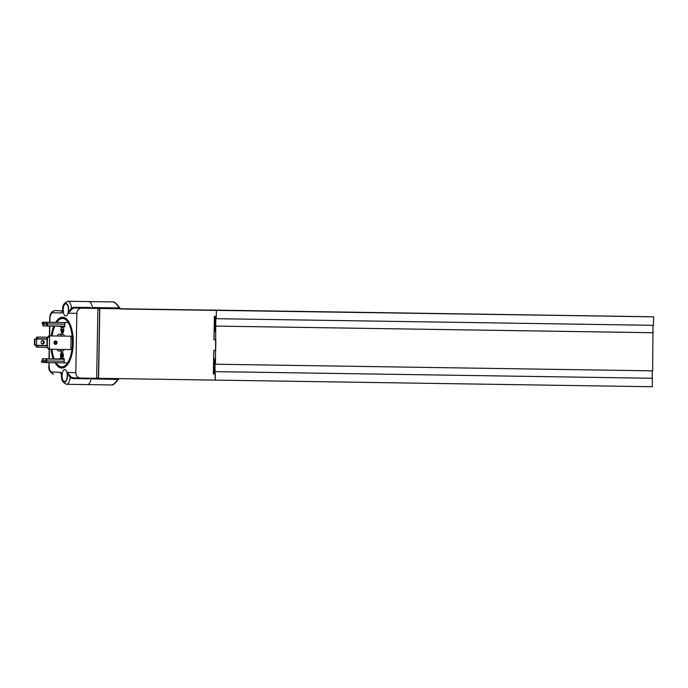 <?xml version="1.0" encoding="UTF-8"?>
<svg xmlns="http://www.w3.org/2000/svg" width="688" height="688" viewBox="0 0 688 688"><rect width="100%" height="100%" fill="white"/><g stroke="black" fill="none" stroke-linecap="round" stroke-linejoin="round"><path stroke-width="1.03" d="M70.107 349.556L70.847 349.676L71.088 336.122L70.339 336.208M70.847 349.667L70.107 349.659M55.023 362.748A24.777 10.827 -89.1 0 0 56.02 364.236A24.777 10.827 -89.1 0 0 61.172 367.426A24.777 10.827 -89.1 0 0 66.538 364.391A24.777 10.827 -89.1 0 0 72.429 342.813A24.777 10.827 -89.1 0 0 67.192 321.072A24.777 10.827 -89.1 0 0 62.04 317.873A24.777 10.827 -89.1 0 0 56.683 320.909A24.777 10.827 -89.1 0 0 55.642 322.371M53.741 326.129A24.777 10.827 -89.1 0 0 51.273 335.916M51.093 349.272A24.777 10.827 -89.1 0 0 53.251 358.93M67.407 321.356A24.149 10.544 -89.1 0 0 62.599 318.518A24.149 10.544 -89.1 0 0 56.7 322.388M54.687 326.138A24.149 10.544 -89.1 0 0 52.133 335.933M51.953 349.28A24.149 10.544 -89.1 0 0 54.197 358.947M56.089 362.765A24.149 10.544 -89.1 0 0 61.757 366.799A24.149 10.544 -89.1 0 0 66.762 364.107M56.02 364.236L56.45 364.795A25.413 11.103 -89.1 0 0 61.739 368.071A25.413 11.103 -89.1 0 0 73.281 342.959A25.413 11.103 -89.1 0 0 62.625 317.245A25.413 11.103 -89.1 0 0 57.13 320.367L56.683 320.909M55.616 342.813L55.633 342.056M61.378 329.569L63.416 329.629L63.408 330.223L61.817 330.18L62.101 331.263L61.378 329.569L63.416 329.629M62.393 330.188L62.668 331.272L62.101 331.263M62.66 356.143L62.961 353.873L62.909 356.917L61.481 354.483L61.447 356.814L60.897 355.309L61.49 353.89L62.66 356.143M62.049 354.492L62.015 356.823L61.447 356.814M61.137 355.326L61.705 355.335M61.481 356.221L62.058 356.229M61.49 353.89L62.866 355.214M62.29 352.265A3.173 1.385 -89.1 0 0 61.309 353.942M61.258 356.719A3.173 1.385 -89.1 0 0 62.195 358.482M62.015 352.187A3.173 1.385 -89.1 0 0 62.006 352.187A3.173 1.385 -89.1 0 0 60.57 355.335A3.173 1.385 -89.1 0 0 61.903 358.543A3.173 1.385 -89.1 0 0 61.911 358.543A3.173 1.385 -89.1 0 0 63.348 355.395A3.173 1.385 -89.1 0 0 62.015 352.187M62.737 326.852A3.173 1.385 -89.1 0 0 61.602 329.578M61.593 330.335A3.173 1.385 -89.1 0 0 62.642 333.069M62.453 326.783L62.453 326.783A3.173 1.385 -89.1 0 0 61.017 329.922A3.173 1.385 -89.1 0 0 62.35 333.13L62.35 333.13A3.173 1.385 -89.1 0 0 63.786 329.982A3.173 1.385 -89.1 0 0 62.453 326.783M64.139 362.843L64.216 358.603L63.287 358.586L63.279 359.119M60.501 359.076L60.518 358.508L59.589 358.482L59.581 359.024M61.069 326.731L60.148 326.714L61.069 326.74L61.077 326.241M63.855 326.284L63.846 326.817L64.767 326.843L63.846 326.817M64.767 326.843L64.844 322.603M60.157 326.224L60.148 326.714M55.41 341.093A3.173 1.385 -89.1 0 0 55.427 344.181M57.001 349.358A8.471 3.698 -89.1 0 0 59.177 351.086A8.471 3.698 -89.1 0 0 59.194 351.086A8.471 3.698 -89.1 0 0 61.438 349.427M61.757 336.079A8.471 3.698 -89.1 0 0 59.469 334.144A8.471 3.698 -89.1 0 0 59.452 334.144A8.471 3.698 -89.1 0 0 57.087 336.011M55.685 341.265A8.471 3.698 -89.1 0 0 55.659 344.034M59.194 351.086L62.049 351.129A8.471 3.698 -89.1 0 0 62.049 351.129A8.471 3.698 -89.1 0 0 64.294 349.47M64.612 336.122A8.471 3.698 -89.1 0 0 62.324 334.187A8.471 3.698 -89.1 0 0 62.307 334.187A8.471 3.698 -89.1 0 0 62.29 334.187L59.452 334.144M91.151 378.219A8.686 3.793 90.9 0 1 87.385 384.601A8.686 3.793 -89.1 0 0 91.057 378.847A1.058 0.464 90.9 0 1 91.315 378.228M96.673 378.28L98.582 378.331L99.803 308.448L92.725 308.258A1.058 0.464 90.9 0 1 92.295 307.536A8.686 3.793 -89.1 0 0 88.821 301.585A8.686 3.793 -89.1 0 0 88.795 301.585A8.686 3.793 90.9 0 1 88.795 301.585A8.686 3.793 90.9 0 1 88.821 301.585A8.686 3.793 90.9 0 1 92.381 308.25L90.782 308.224M72.343 308.663A1.058 0.507 56.3 0 1 71.432 307.975L74.201 307.261L90.395 307.502A1.058 0.464 -89.1 0 0 90.816 308.233L74.622 307.983L72.343 308.663L68.258 313.169L71.432 307.975A8.686 3.793 90.9 0 0 67.863 301.267A8.686 3.793 90.9 0 1 67.863 301.267C63.984 302.883 62.273 305.739 62.728 309.832L62.935 309.841A3.173 1.385 90.9 0 1 61.499 312.98L52.804 312.748A6.355 2.778 -89.1 0 0 49.914 319.026L49.863 322.285M89.414 378.194A1.058 0.464 -89.1 0 0 89.148 378.813L72.954 378.572L70.21 377.772L67.226 372.457L71.148 377.127L73.358 377.867L80.427 378.056A5.298 4.764 91.6 0 0 80.479 378.056L96.673 378.305L97.894 308.422L81.7 308.172A5.298 4.764 91.6 0 0 76.85 313.401L68.258 313.169A6.562 2.864 -89.1 0 0 65.919 303.356A6.562 2.864 -89.1 0 0 62.935 309.841M119.024 378.555L117.829 379.251C115.412 382.906 113.296 384.816 111.473 384.962L66.435 384.282A8.686 3.793 90.9 0 0 70.21 377.772A1.058 0.516 125.5 0 1 71.148 377.127M66.435 384.282C62.634 382.588 61.008 379.656 61.576 375.485L61.791 375.493A6.562 2.864 -89.1 0 0 65.265 381.943A6.562 2.864 -89.1 0 0 67.226 372.457L75.809 372.69A5.298 4.764 91.6 0 0 80.427 378.056M65.91 303.881A6.037 2.64 -89.1 0 0 65.893 303.881A6.037 2.64 -89.1 0 0 63.167 309.867A6.037 2.64 -89.1 0 0 65.695 315.955A6.037 2.64 -89.1 0 0 65.713 315.955A6.037 2.64 -89.1 0 0 68.439 309.978A6.037 2.64 -89.1 0 0 65.91 303.881M64.767 369.533A6.037 2.64 -89.1 0 0 64.749 369.533A6.037 2.64 -89.1 0 0 62.023 375.51A6.037 2.64 -89.1 0 0 64.552 381.599A6.037 2.64 -89.1 0 0 64.569 381.608A6.037 2.64 -89.1 0 0 67.295 375.622A6.037 2.64 -89.1 0 0 64.767 369.533M75.809 372.69L76.85 313.401M97.894 308.422L90.816 308.233M44.711 323.635L42.2 323.566L44.711 323.635L44.729 322.534L42.217 322.466L44.729 322.534M64.775 326.293L46.629 326.017L47.369 325.906L47.334 323.945A1.797 0.783 -89.1 0 0 46.586 322.268L46.38 322.259M46.629 326.017L46.586 322.268L67.725 322.586M64.784 326.172L47.369 325.906M43 323.747A1.797 0.783 -89.1 0 0 42.991 323.833L42.897 325.785L46.629 325.983M43.765 323.885L43.628 325.94M43.636 322.19L43.808 322.19A1.797 0.783 -89.1 0 0 43.8 322.19L64.956 322.509M51.867 322.337L49.355 322.285L51.867 322.337M42.2 323.566L42.217 322.466M34.976 339.279L36.636 339.029L36.533 345.316L34.882 345.023L34.976 339.279L34.503 339.261L34.4 345.015L35.982 345.333A1.797 0.783 -89.1 0 0 36.67 347.148L47.205 347.474M47.042 338.909L37.728 338.771L37.702 337.077L36.851 337.206A1.797 0.783 -89.1 0 0 36.086 338.986L34.503 339.261M37.728 338.771L36.086 338.986M47.687 337.232L37.702 337.077M36.533 345.316L37.616 345.634L37.53 347.328M37.616 345.634L46.922 345.78M46.93 345.514L35.982 345.333M42.708 340.526A1.746 1.574 91.6 0 0 42.647 344.017A1.746 1.574 91.6 0 0 42.708 340.526M34.882 345.023L34.4 345.015M47.033 339.158L36.636 339.029M42.26 343.957A1.746 1.574 91.6 0 0 42.355 340.56M41.547 361.114L45.7 360.908L41.547 361.114L41.529 362.206L45.675 362.602L41.529 362.206M60.51 359.041L43.06 358.775L42.321 358.887L42.346 360.847A1.797 0.783 -89.1 0 0 42.355 360.951M43.06 358.775L42.957 360.839M45.7 360.908L45.881 362.61A1.797 0.783 -89.1 0 0 46.689 360.968L46.793 359.007L64.199 359.274M43.138 360.839L45.941 360.882L46.053 358.861L46.793 359.007M46.053 358.861L64.208 359.136M44.058 361.183L44.041 362.275M45.675 362.602L67.028 362.929L45.881 362.61M99.657 308.869L97.885 308.826L99.657 308.869L98.453 377.91L96.681 377.884M48.814 335.882L71.079 336.217L49.553 335.899L47.429 337.989L47.266 347.096L49.321 349.246L49.553 335.899L48.814 335.882L47.059 337.98L46.896 347.079L48.581 349.22L70.847 349.573M55.212 341.016A1.694 1.522 -88.4 0 1 55.117 344.301M57.061 342.693A1.694 1.522 -88.4 0 1 54.008 342.641A1.694 1.522 -88.4 0 1 57.061 342.693M648.053 316.729L120.529 308.981M120.357 308.68L92.725 308.258M119.471 307.76L120.245 308.68M92.295 307.536L119.076 307.94C116.788 304.191 114.733 302.195 112.927 301.955L112.884 301.946M91.057 378.847L118.216 379.432M648.053 316.704L209.453 310.03L216.574 310.185L213.521 310.142L216.393 310.219L216.281 316.36L214.381 316.334L213.968 339.838L215.869 339.863L215.688 350.459L213.779 350.424L213.375 373.928L215.275 373.962L213.375 373.928M215.869 339.863L213.968 339.838A2.116 0.929 90.9 0 0 214.037 339.184L214.149 332.407A3.173 1.385 90.9 0 0 214.114 331.521M215.275 373.962L215.172 380.103L98.582 378.331M652.198 370.841L652.379 386.733L215.172 380.103L214.983 364.21L215.447 364.219L215.783 318.682L216.238 318.69L216.393 310.219L99.803 308.448M216.393 310.219L653.6 316.85L216.393 310.219M213.796 350.424A2.116 0.929 90.9 0 1 213.83 351.043L213.71 357.82A3.173 1.385 90.9 0 1 213.641 358.697M216.238 318.69L653.454 325.321L653.6 316.85M215.447 364.219L652.654 370.849L652.989 325.312M652.525 378.262L215.318 371.632M652.069 378.254L214.854 371.623M653.325 332.734L216.109 326.103M652.86 332.717L215.654 326.086M215.353 316.549L214.372 316.523L215.353 316.549L215.095 331.367L214.114 331.358M214.613 358.904L213.633 358.878L214.613 358.904L214.355 373.722L213.375 373.713M81.7 308.172L74.622 307.983A1.058 0.464 90.9 0 1 74.201 307.261M72.954 378.572A1.058 0.464 90.9 0 1 73.392 377.867L80.384 378.056M63.193 310.907A2.116 1.909 91.6 0 0 61.499 312.98M49.914 319.026L49.699 319.017C49.734 314.098 51.402 311.311 54.722 310.658L54.739 310.658A8.471 3.698 90.9 0 1 54.739 310.658A2.116 1.909 91.6 0 0 52.804 312.748M54.739 310.658L62.591 310.873M48.943 362.653L49.106 365.612A6.355 2.778 -89.1 0 0 51.763 372.036L60.458 372.277A3.173 1.385 90.9 0 1 61.791 375.493M49.794 326.069L49.622 335.899M49.39 349.246L49.218 358.869M49.158 362.653L49.106 365.612M48.891 365.603C48.332 369.645 49.906 372.509 53.612 374.186L53.638 374.186A2.116 1.909 -88.4 0 1 51.763 372.036M62.083 374.401A2.116 1.909 -88.4 0 1 60.458 372.277M47.334 323.945L64.818 324.211M43.731 323.979L46.595 324.022M36.877 338.9L47.042 339.055M36.756 345.462L46.922 345.617M43.086 360.736L45.958 360.779M46.689 360.968L64.165 361.234M120.391 308.688L119.523 307.699C116.41 303.434 114.217 301.525 112.935 301.955L112.935 301.955A1.058 0.955 -88.4 0 1 112.97 301.955M62.728 309.832L62.427 311.303L63.442 310.89M49.699 319.017L49.648 322.276M49.579 326.06L49.407 335.89M49.175 349.237L49.011 358.869M61.576 375.485L61.327 373.98L62.307 374.418M112.909 301.946L67.845 301.267M43.808 322.19L64.947 322.509M119.162 378.546L118.267 379.501C114.939 383.698 112.677 385.512 111.499 384.962"/></g></svg>
